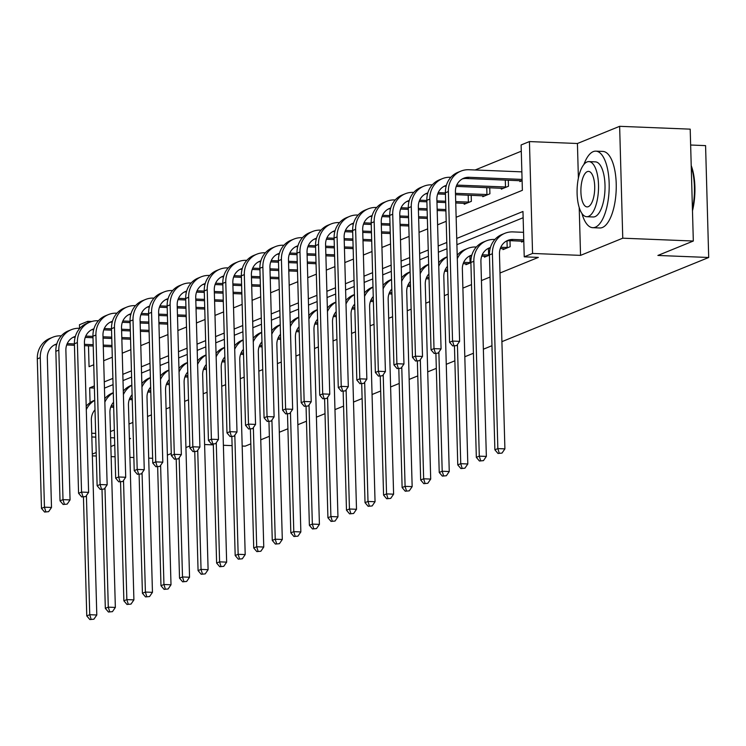 <?xml version="1.0" encoding="UTF-8"?>
<svg xmlns="http://www.w3.org/2000/svg" width="746" height="746" viewBox="0 0 746 746"><rect width="100%" height="100%" fill="white"/><g stroke="black" fill="none" stroke-linecap="round" stroke-linejoin="round"><path stroke-width="1.12" d="M456.142 217.273L522.377 190.314L521.109 144.957L529.436 141.572L532.56 253.444L524.233 256.829L522.965 211.482L456.738 238.44M579.213 207.519L580.547 255.374L622.761 238.188L693.323 241.023L690.199 129.151L619.637 126.316L577.423 143.502L529.436 141.572M690.647 145.022L705.576 145.619L708.7 257.491L501.909 341.659M79.57 328.296L79.477 324.724L87.795 321.33L87.841 322.962M91.721 321.489L87.795 321.33M521.286 151.205L475.146 169.985M622.761 238.188L619.637 126.316M152.641 458.286L148.706 458.128M133.86 457.531L129.925 457.373M115.08 456.776L111.135 456.617M96.299 456.02L92.355 455.862M491.968 345.706L483.361 349.212M473.421 353.259L464.814 356.756M454.864 360.803L446.257 364.309M436.317 368.356L427.71 371.862M417.769 375.909L409.162 379.416M399.222 383.463L390.615 386.96M380.665 391.007L372.058 394.513M362.118 398.56L353.511 402.066M343.57 406.113L334.963 409.61M325.014 413.657L316.407 417.163M306.466 421.21L297.859 424.716M287.919 428.764L279.312 432.26M269.371 436.307L260.755 439.814M250.815 443.861L245.182 446.155L242.17 446.033M111.741 346.769L112.031 347.599M130.298 339.216L130.578 340.045M148.846 331.672L149.125 332.492M167.393 324.118L167.682 324.948M185.95 316.565L186.23 317.395M204.497 309.012L204.777 309.842M223.045 301.468L223.334 302.289M241.601 293.915L241.881 294.745M260.149 286.361L260.429 287.191M278.696 278.817L278.985 279.638M297.244 271.264L297.533 272.094M315.8 263.711L316.08 264.541M334.348 256.167L334.628 256.988M352.895 248.614L353.184 249.444M371.452 241.061L371.732 241.89M389.999 233.507L390.279 234.337M408.547 225.963L408.836 226.784M427.104 218.41L427.383 219.24M445.651 210.857L445.931 211.687M464.199 203.313L464.226 204.245L471.36 201.336L471.192 195.293M482.746 195.76L482.774 196.692L489.908 193.783L489.74 187.74M501.303 188.206L501.321 189.139L508.464 186.239L508.296 180.196M519.85 180.653L519.878 181.586L522.107 180.681M110.436 431.57L114.334 429.985M128.993 424.017L132.881 422.432M147.54 416.473L151.429 414.888M166.088 408.92L169.985 407.335M184.644 401.367L188.533 399.781M203.192 393.813L207.08 392.237M221.739 386.269L225.628 384.684M240.296 378.716L244.184 377.131M258.843 371.163L262.732 369.587M277.391 363.619L281.279 362.034M295.938 356.066L299.836 354.481M314.495 348.513L318.383 346.927M333.042 340.969L336.931 339.383M351.59 333.415L355.488 331.83M370.147 325.862L374.035 324.277M388.694 318.309L392.582 316.733M407.241 310.765L411.13 309.18M425.789 303.212L429.687 301.626M444.346 295.658L448.234 294.073M462.893 288.115L471.5 284.608M481.44 280.561L490.047 277.055M499.997 273.008L538.351 257.398L524.233 256.829M523.142 217.72L456.906 244.679M446.966 248.726L438.359 252.232M428.418 256.279L419.811 259.776M409.871 263.823L401.255 267.329M391.314 271.376L382.707 274.882M372.767 278.929L364.16 282.426M354.219 286.473L345.612 289.98M335.663 294.027L327.056 297.533M317.115 301.58L308.508 305.086M298.568 309.133L289.961 312.63M280.011 316.677L271.404 320.183M261.464 324.23L252.857 327.736M242.916 331.784L234.309 335.28M224.369 339.327L215.753 342.834M205.812 346.881L197.205 350.387M187.265 354.434L178.658 357.931M168.717 361.978L160.11 365.484M150.16 369.531L141.554 373.037M131.613 377.084L123.006 380.591M113.066 384.638L104.459 388.134M113.439 407.241L113.718 408.062M131.986 399.688L132.266 400.518M150.533 392.135L150.823 392.965M169.09 384.591L169.37 385.412M187.638 377.038L187.917 377.868M206.185 369.484L206.465 370.314M224.732 361.941L225.022 362.761M243.289 354.387L243.569 355.208M261.837 346.834L262.116 347.664M280.384 339.281L280.673 340.111M298.941 331.737L299.221 332.557M317.488 324.184L317.768 325.014M336.036 316.63L336.325 317.46M354.583 309.086L354.872 309.907M373.14 301.533L373.42 302.363M391.687 293.98L391.967 294.81M410.235 286.427L410.524 287.257M428.791 278.883L429.071 279.703M447.339 271.33L447.619 272.159M465.886 263.776L465.914 264.709L470.885 262.685M484.443 256.232L484.462 257.165L489.441 255.132M502.99 248.679L503.018 249.612L510.152 246.702L509.984 240.669M521.538 241.126L521.566 242.058L523.795 241.154M580.547 255.374L532.56 253.444M95.665 433.389L91.73 433.23M129.412 438.993L130.587 438.517L129.394 438.471M114.548 437.874L110.613 437.715M95.768 437.119L91.833 436.96M92.308 454.1L96.197 452.514M110.856 446.546L114.753 444.961M189.82 445.968L185.931 447.553M171.272 453.521L167.384 455.097M204.609 444.523L213.319 444.877M223.39 445.278L232.109 445.632M693.323 241.023L657.888 255.449L708.7 257.491M88.485 345.836L89.063 366.687L93.744 364.775M103.694 360.728L112.301 357.231M122.241 353.184L130.848 349.678M140.789 345.631L149.396 342.125M159.346 338.078L167.953 334.581M177.893 330.534L186.5 327.028M196.44 322.981L205.047 319.475M214.988 315.427L223.595 311.921M233.545 307.874L242.152 304.377M252.092 300.33L260.699 296.824M270.639 292.777L279.246 289.271M289.196 285.224L297.803 281.727M307.744 277.68L316.351 274.174M326.291 270.127L334.898 266.62M344.839 262.573L353.455 259.076M363.395 255.029L372.002 251.523M381.943 247.476L390.55 243.97M400.49 239.923L409.097 236.417M419.047 232.37L427.654 228.873M437.594 224.826L446.201 221.32M94.341 385.943L89.66 387.845L90.07 402.672M446.789 242.487L438.182 245.984M428.241 250.031L419.634 253.537M409.694 257.584L401.087 261.091M391.146 265.138L382.53 268.635M372.59 272.682L363.983 276.188M354.042 280.235L345.435 283.741M335.495 287.788L326.888 291.294M316.938 295.341L308.331 298.838M298.391 302.885L289.784 306.392M279.843 310.439L271.236 313.945M261.286 317.992L252.68 321.489M242.739 325.536L234.132 329.042M224.192 333.089L215.585 336.595M205.644 340.642L197.037 344.148M187.087 348.195L178.481 351.692M168.54 355.739L159.933 359.246M149.993 363.293L141.386 366.799M131.436 370.846L122.829 374.343M112.888 378.39L104.281 381.896M94.397 388.041L89.66 387.845M577.423 143.502L578.392 178.126M113.662 405.917L111.238 405.824M113.7 407.251L110.716 407.13M104.729 398.01A22.977 20.869 -112.1 0 1 104.841 398.01L105.335 398.038M95.003 409.806A15.321 13.913 67.9 0 0 91.357 420.119L96.803 614.993L93.903 619.199L89.893 619.572L93.903 619.199M89.893 619.572L86.769 615.916L83.449 497.013M86.769 615.916L89.744 614.704L86.415 495.54M86.294 409.694A22.977 20.869 -112.1 0 1 94.742 400.397M86.2 406.262A22.977 20.869 -112.1 0 1 93.837 400.611L94.742 400.248M91.077 619.087L89.744 614.704L96.803 614.993M44.592 512.045L48.611 511.672L44.592 512.045L41.478 508.39L44.452 507.177L40.275 357.67A22.977 20.869 -112.1 0 1 52.779 337.229A22.977 20.869 -112.1 0 1 60.808 335.84L61.312 335.859M112.003 346.778L103.293 346.433M93.222 346.023L84.512 345.678M74.441 345.267L66.683 344.96M111.965 345.445L103.256 345.1M93.185 344.689L84.475 344.344M74.404 343.934L67.205 343.645M56.621 344.633A15.321 13.913 67.9 0 0 54.216 345.025M56.817 343.925A15.321 13.913 67.9 0 0 55.67 344.326A15.321 13.913 67.9 0 0 47.334 357.949L51.502 507.467L48.611 511.672M41.478 508.39L37.3 358.882A22.977 20.869 -112.1 0 1 49.805 338.442L52.779 337.229M45.786 511.56L44.452 507.177L51.502 507.467M581.917 213.431A38.298 14.836 -87.7 0 0 592.762 227.689A38.298 14.836 -87.7 0 0 595.355 227.213A38.298 14.836 -87.7 0 0 609.193 186.677A38.298 14.836 -87.7 0 0 595.84 151.149A38.298 14.836 -87.7 0 0 593.238 151.624A38.298 14.836 -87.7 0 0 583.885 164.484M592.762 227.689L599.812 227.968A38.298 14.836 -87.7 0 0 602.414 227.493A38.298 14.836 -87.7 0 0 616.252 186.957A38.298 14.836 -87.7 0 0 602.889 151.429L595.84 151.149M588.911 161.602L595.401 161.863A27.574 10.677 92.3 0 1 605.025 187.442A27.574 10.677 92.3 0 1 595.056 216.629A27.574 10.677 92.3 0 1 593.191 216.974L586.701 216.713A27.574 10.677 -87.7 0 0 588.566 216.368A27.574 10.677 -87.7 0 0 598.534 187.181A27.574 10.677 -87.7 0 0 588.911 161.602A27.574 10.677 -87.7 0 0 587.046 161.947A27.574 10.677 -87.7 0 0 577.078 191.125A27.574 10.677 -87.7 0 0 586.701 216.713M588.296 206.689A17.773 6.882 -87.7 0 0 594.721 187.88A17.773 6.882 -87.7 0 0 588.519 171.394A17.773 6.882 -87.7 0 0 587.316 171.617A17.773 6.882 -87.7 0 0 580.892 190.426A17.773 6.882 -87.7 0 0 587.093 206.912A17.773 6.882 -87.7 0 0 588.296 206.689M692.437 209.066A38.298 14.836 -87.7 0 0 691.253 166.61M691.216 165.593A37.384 14.482 92.3 0 1 692.484 210.82M132.21 398.364L129.785 398.271M132.247 399.697L129.263 399.576M123.286 390.456A22.977 20.869 -112.1 0 1 123.388 390.466L123.892 390.484M113.56 402.253A15.321 13.913 67.9 0 0 109.914 412.575L115.35 607.44L112.45 611.645L108.44 612.018L112.45 611.645M108.44 612.018L105.326 608.363L102.006 489.46M105.326 608.363L108.291 607.151L104.972 487.987M104.85 402.141A22.977 20.869 -112.1 0 1 113.289 392.844M104.748 398.718A22.977 20.869 -112.1 0 1 112.385 393.067L113.289 392.694M109.634 611.534L108.291 607.151L115.35 607.44M150.757 390.82L148.333 390.717M150.795 392.144L147.82 392.032M141.833 382.912A22.977 20.869 -112.1 0 1 141.936 382.912L142.439 382.931M132.107 394.699A15.321 13.913 67.9 0 0 128.461 405.022L133.907 599.887L131.007 604.092L126.988 604.465L131.007 604.092M126.988 604.465L123.873 600.81L120.554 481.916M123.873 600.81L126.848 599.607L123.519 480.443M123.398 394.587A22.977 20.869 -112.1 0 1 131.846 385.29M123.304 391.165A22.977 20.869 -112.1 0 1 130.932 385.514L131.837 385.15M128.181 603.98L126.848 599.607L133.907 599.887M63.149 504.492L67.159 504.119L63.149 504.492L60.025 500.836L63 499.633L58.822 350.116A22.977 20.869 -112.1 0 1 71.327 329.685A22.977 20.869 -112.1 0 1 79.356 328.296L79.859 328.315M130.559 339.225L121.84 338.88M111.779 338.47L103.06 338.125M92.989 337.724L85.24 337.406M130.522 337.901L121.803 337.546M111.741 337.145L103.023 336.791M92.952 336.39L85.753 336.101M75.169 337.08A15.321 13.913 67.9 0 0 72.772 337.481M75.365 336.371A15.321 13.913 67.9 0 0 74.218 336.782A15.321 13.913 67.9 0 0 65.881 350.396L70.059 499.913L67.159 504.119M60.025 500.836L55.847 351.329A22.977 20.869 -112.1 0 1 68.352 330.888L71.327 329.685M64.333 504.007L63 499.633L70.059 499.913M81.696 496.939L85.706 496.575L81.696 496.939L78.572 493.293L81.547 492.08L77.37 342.563A22.977 20.869 -112.1 0 1 89.884 322.132A22.977 20.869 -112.1 0 1 97.912 320.743L98.407 320.761M149.107 331.681L140.388 331.327M130.326 330.926L121.607 330.571M111.546 330.17L103.787 329.853M149.069 330.347L140.351 329.993M130.289 329.592L121.57 329.238M111.508 328.837L104.3 328.548M93.716 329.527A15.321 13.913 67.9 0 0 91.32 329.928M93.921 328.818A15.321 13.913 67.9 0 0 92.765 329.228A15.321 13.913 67.9 0 0 84.429 342.852L88.606 492.36L85.706 496.575M78.572 493.293L74.404 343.775A22.977 20.869 -112.1 0 1 86.909 323.344L89.884 322.132M82.881 496.454L81.547 492.08L88.606 492.36M169.305 383.267L166.88 383.174M169.342 384.6L166.367 384.479M160.381 375.359A22.977 20.869 -112.1 0 1 160.493 375.359L160.987 375.378M150.655 387.155A15.321 13.913 67.9 0 0 147.009 397.469L152.454 592.333L149.554 596.548L145.545 596.912L149.554 596.548M145.545 596.912L142.421 593.266L139.101 474.363M142.421 593.266L145.395 592.054L142.066 472.889M141.945 387.043A22.977 20.869 -112.1 0 1 150.394 377.746M141.852 383.612A22.977 20.869 -112.1 0 1 149.489 377.961L150.394 377.597M146.729 596.436L145.395 592.054L152.454 592.333M187.861 375.714L185.437 375.62M187.899 377.047L184.915 376.926M178.928 367.806A22.977 20.869 -112.1 0 1 179.04 367.815L179.534 367.834M169.202 379.602A15.321 13.913 67.9 0 0 165.556 389.925L171.002 584.789L168.102 588.995L164.092 589.368L168.102 588.995M164.092 589.368L160.977 585.713L157.648 466.81M160.977 585.713L163.943 584.5L160.614 465.336M160.502 379.49A22.977 20.869 -112.1 0 1 168.941 370.193M160.399 376.068A22.977 20.869 -112.1 0 1 168.036 370.417L168.941 370.044M165.286 588.883L163.943 584.5L171.002 584.789M206.409 368.17L203.984 368.067M206.446 369.494L203.471 369.382M197.485 360.253A22.977 20.869 -112.1 0 1 197.587 360.262L198.091 360.281M187.759 372.049A15.321 13.913 67.9 0 0 184.113 382.372L189.549 577.236L186.659 581.442L182.639 581.815L186.659 581.442M182.639 581.815L179.525 578.159L176.205 459.256M179.525 578.159L182.5 576.956L179.171 457.792M179.049 371.937A22.977 20.869 -112.1 0 1 187.498 362.64M178.956 368.515A22.977 20.869 -112.1 0 1 186.584 362.864L187.488 362.491M183.833 581.33L182.5 576.956L189.549 577.236M100.244 489.395L104.254 489.022L100.244 489.395L97.129 485.739L100.104 484.527L95.926 335.019A22.977 20.869 -112.1 0 1 108.431 314.579A22.977 20.869 -112.1 0 1 116.46 313.189L116.954 313.208M167.654 324.128L158.945 323.773M148.874 323.372L140.155 323.018M130.093 322.617L122.335 322.309M167.617 322.794L158.907 322.449M148.836 322.039L140.127 321.694M130.056 321.284L122.857 320.994M112.264 321.983A15.321 13.913 67.9 0 0 109.867 322.375M112.469 321.274A15.321 13.913 67.9 0 0 111.322 321.675A15.321 13.913 67.9 0 0 102.976 335.299L107.154 484.816L104.254 489.022M97.129 485.739L92.952 336.222A22.977 20.869 -112.1 0 1 105.456 315.791L108.431 314.579M101.437 488.91L100.104 484.527L107.154 484.816M118.791 481.841L122.81 481.468L118.791 481.841L115.677 478.186L118.651 476.983L114.474 327.466A22.977 20.869 -112.1 0 1 126.979 307.035A22.977 20.869 -112.1 0 1 135.007 305.636L135.511 305.664M186.211 316.574L177.492 316.229M167.421 315.819L158.712 315.474M148.641 315.064L140.891 314.756M186.174 315.25L177.455 314.896M167.384 314.495L158.674 314.141M148.603 313.74L141.404 313.451M130.82 314.43A15.321 13.913 67.9 0 0 128.424 314.831M131.016 313.721A15.321 13.913 67.9 0 0 129.869 314.122A15.321 13.913 67.9 0 0 121.533 327.746L125.71 477.263L122.81 481.468M115.677 478.186L111.499 328.678A22.977 20.869 -112.1 0 1 124.004 308.238L126.979 307.035M119.985 481.357L118.651 476.983L125.71 477.263M137.348 474.288L141.358 473.924L137.348 474.288L134.224 470.642L137.199 469.43L133.021 319.913A22.977 20.869 -112.1 0 1 145.526 299.482A22.977 20.869 -112.1 0 1 153.564 298.092L154.058 298.111M204.758 309.03L196.039 308.676M185.978 308.275L177.259 307.921M167.197 307.52L159.439 307.203M204.721 307.697L196.002 307.343M185.941 306.942L177.222 306.587M167.16 306.186L159.952 305.897M149.368 306.876A15.321 13.913 67.9 0 0 146.971 307.277M149.573 306.168A15.321 13.913 67.9 0 0 148.417 306.578A15.321 13.913 67.9 0 0 140.08 320.202L144.258 469.71L141.358 473.924M134.224 470.642L130.046 321.125A22.977 20.869 -112.1 0 1 142.561 300.694L145.526 299.482M138.532 473.803L137.199 469.43L144.258 469.71M155.895 466.744L159.905 466.371L155.895 466.744L152.781 463.089L155.746 461.877L151.578 312.369A22.977 20.869 -112.1 0 1 164.083 291.928A22.977 20.869 -112.1 0 1 172.112 290.539L172.606 290.558M223.306 301.477L214.596 301.123M204.525 300.722L195.806 300.368M185.745 299.967L177.986 299.659M223.268 300.144L214.559 299.799M204.488 299.388L195.769 299.043M185.707 298.633L178.508 298.344M167.915 299.332A15.321 13.913 67.9 0 0 165.519 299.724M168.12 298.624A15.321 13.913 67.9 0 0 166.964 299.025A15.321 13.913 67.9 0 0 158.628 312.649L162.805 462.166L159.905 466.371M152.781 463.089L148.603 313.572A22.977 20.869 -112.1 0 1 161.108 293.141L164.083 291.928M157.089 466.259L155.746 461.877L162.805 462.166M174.443 459.191L178.462 458.818L174.443 459.191L171.328 455.536L174.303 454.323L170.125 304.816A22.977 20.869 -112.1 0 1 182.63 284.375A22.977 20.869 -112.1 0 1 190.659 282.986L191.162 283.004M241.853 293.924L233.144 293.579M223.073 293.169L214.363 292.824M204.292 292.413L196.534 292.106M241.825 292.591L233.106 292.245M223.035 291.845L214.326 291.49M204.255 291.089L197.056 290.8M186.472 291.779A15.321 13.913 67.9 0 0 184.066 292.171M186.668 291.071A15.321 13.913 67.9 0 0 185.521 291.472A15.321 13.913 67.9 0 0 177.184 305.095L181.353 454.612L178.462 458.818M171.328 455.536L167.151 306.028A22.977 20.869 -112.1 0 1 179.655 285.587L182.63 284.375M175.636 458.706L174.303 454.323L181.353 454.612M193 451.638L197.009 451.265L193 451.638L189.876 447.982L192.85 446.779L188.673 297.262A22.977 20.869 -112.1 0 1 201.178 276.831A22.977 20.869 -112.1 0 1 209.216 275.442L209.71 275.46M260.41 286.371L251.691 286.026M241.629 285.625L232.911 285.27M222.84 284.869L215.09 284.552M260.373 285.047L251.654 284.692M241.592 284.291L232.873 283.937M222.802 283.536L215.603 283.247M205.019 284.226A15.321 13.913 67.9 0 0 202.623 284.627M205.215 283.517A15.321 13.913 67.9 0 0 204.068 283.928A15.321 13.913 67.9 0 0 195.732 297.551L199.909 447.059L197.009 451.265M189.876 447.982L185.698 298.475A22.977 20.869 -112.1 0 1 198.212 278.044L201.178 276.831M194.184 451.153L192.85 446.779L199.909 447.059M211.547 444.084L215.557 443.721L211.547 444.084L208.432 440.438L211.398 439.226L207.22 289.709A22.977 20.869 -112.1 0 1 219.734 269.278A22.977 20.869 -112.1 0 1 227.763 267.889L228.257 267.907M278.957 278.827L270.238 278.472M260.177 278.072L251.458 277.717M241.396 277.316L233.638 276.999M278.92 277.493L270.201 277.139M260.14 276.738L251.421 276.393M241.359 275.983L234.151 275.694M223.567 276.673A15.321 13.913 67.9 0 0 221.17 277.074M223.772 275.973A15.321 13.913 67.9 0 0 222.616 276.374A15.321 13.913 67.9 0 0 214.279 289.998L218.457 439.506L215.557 443.721M208.432 440.438L204.255 290.921A22.977 20.869 -112.1 0 1 216.76 270.49L219.734 269.278M212.731 443.609L211.398 439.226L218.457 439.506M230.094 436.541L234.104 436.168L230.094 436.541L226.98 432.885L229.954 431.673L225.777 282.165A22.977 20.869 -112.1 0 1 238.282 261.725A22.977 20.869 -112.1 0 1 246.311 260.335L246.814 260.354M297.505 271.274L288.795 270.929M278.724 270.518L270.015 270.173M259.944 269.763L252.185 269.455M297.467 269.94L288.758 269.595M278.687 269.185L269.977 268.84M259.906 268.429L252.708 268.14M242.124 269.129A15.321 13.913 67.9 0 0 239.718 269.52M242.319 268.42A15.321 13.913 67.9 0 0 241.172 268.821A15.321 13.913 67.9 0 0 232.836 282.445L237.004 431.962L234.104 436.168M226.98 432.885L222.802 283.368A22.977 20.869 -112.1 0 1 235.307 262.937L238.282 261.725M231.288 436.056L229.954 431.673L237.004 431.962M248.651 428.987L252.661 428.614L248.651 428.987L245.527 425.332L248.502 424.129L244.324 274.612A22.977 20.869 -112.1 0 1 256.829 254.181A22.977 20.869 -112.1 0 1 264.858 252.782L265.362 252.81M316.062 263.72L307.343 263.375M297.281 262.965L288.562 262.62M278.491 262.21L270.742 261.902M316.024 262.396L307.305 262.042M297.244 261.641L288.525 261.286M278.454 260.886L271.255 260.596M260.671 261.576A15.321 13.913 67.9 0 0 258.275 261.977M260.867 260.867A15.321 13.913 67.9 0 0 259.72 261.277A15.321 13.913 67.9 0 0 251.383 274.892L255.561 424.409L252.661 428.614M245.527 425.332L241.35 275.824A22.977 20.869 -112.1 0 1 253.854 255.384L256.829 254.181M249.835 428.502L248.502 424.129L255.561 424.409M267.199 421.434L271.208 421.07L267.199 421.434L264.075 417.788L267.049 416.576L262.872 267.059A22.977 20.869 -112.1 0 1 275.386 246.628A22.977 20.869 -112.1 0 1 283.415 245.238L283.909 245.257M334.609 256.176L325.89 255.822M315.828 255.421L307.11 255.067M297.048 254.666L289.289 254.349M334.572 254.843L325.853 254.489M315.791 254.088L307.072 253.733M297.011 253.332L289.802 253.043M279.218 254.022A15.321 13.913 67.9 0 0 276.822 254.423M279.424 253.314A15.321 13.913 67.9 0 0 278.267 253.724A15.321 13.913 67.9 0 0 269.931 267.348L274.108 416.855L271.208 421.07M264.075 417.788L259.906 268.271A22.977 20.869 -112.1 0 1 272.411 247.84L275.386 246.628M268.383 420.949L267.049 416.576L274.108 416.855M285.746 413.89L289.756 413.517L285.746 413.89L282.631 410.235L285.606 409.022L281.428 259.515A22.977 20.869 -112.1 0 1 293.933 239.074A22.977 20.869 -112.1 0 1 301.962 237.685L302.456 237.704M353.156 248.623L344.447 248.269M334.376 247.868L325.657 247.513M315.595 247.113L307.837 246.805M353.119 247.29L344.41 246.945M334.339 246.534L325.62 246.189M315.558 245.779L308.359 245.49M297.766 246.478A15.321 13.913 67.9 0 0 295.369 246.87M297.971 245.77A15.321 13.913 67.9 0 0 296.824 246.171A15.321 13.913 67.9 0 0 288.478 259.795L292.656 409.312L289.756 413.517M282.631 410.235L278.454 260.718A22.977 20.869 -112.1 0 1 290.959 240.287L293.933 239.074M286.94 413.405L285.606 409.022L292.656 409.312M304.293 406.337L308.312 405.964L304.293 406.337L301.179 402.681L304.154 401.469L299.976 251.962A22.977 20.869 -112.1 0 1 312.481 231.53A22.977 20.869 -112.1 0 1 320.51 230.132L321.013 230.16M371.713 241.07L362.994 240.725M352.923 240.315L344.214 239.97M334.143 239.559L326.394 239.252M371.676 239.746L362.957 239.391M352.886 238.99L344.176 238.636M334.105 238.235L326.907 237.946M316.323 238.925A15.321 13.913 67.9 0 0 313.926 239.317M316.518 238.216A15.321 13.913 67.9 0 0 315.371 238.617A15.321 13.913 67.9 0 0 307.035 252.241L311.213 401.758L308.312 405.964M301.179 402.681L297.001 253.174A22.977 20.869 -112.1 0 1 309.506 232.733L312.481 231.53M305.487 405.852L304.154 401.469L311.213 401.758M322.85 398.784L326.86 398.411L322.85 398.784L319.726 395.138L322.701 393.925L318.523 244.408A22.977 20.869 -112.1 0 1 331.028 223.977A22.977 20.869 -112.1 0 1 339.066 222.588L339.561 222.606M390.261 233.526L381.542 233.172M371.48 232.771L362.761 232.416M352.699 232.015L344.941 231.698M390.223 232.192L381.504 231.838M371.443 231.437L362.724 231.083M352.662 230.682L345.454 230.393M334.87 231.372A15.321 13.913 67.9 0 0 332.474 231.773M335.066 230.663A15.321 13.913 67.9 0 0 333.919 231.073A15.321 13.913 67.9 0 0 325.582 244.697L329.76 394.205L326.86 398.411M319.726 395.138L315.549 245.62A22.977 20.869 -112.1 0 1 328.063 225.189L331.028 223.977M324.034 398.299L322.701 393.925L329.76 394.205M341.398 391.24L345.407 390.867L341.398 391.24L338.283 387.584L341.248 386.372L337.08 236.864A22.977 20.869 -112.1 0 1 349.585 216.424A22.977 20.869 -112.1 0 1 357.614 215.034L358.108 215.053M408.808 225.973L400.098 225.618M390.027 225.217L381.309 224.863M371.247 224.462L363.488 224.154M408.771 224.639L400.061 224.294M389.99 223.884L381.271 223.539M371.21 223.129L364.011 222.84M353.418 223.828A15.321 13.913 67.9 0 0 351.021 224.22M353.623 223.119A15.321 13.913 67.9 0 0 352.466 223.52A15.321 13.913 67.9 0 0 344.13 237.144L348.307 386.652L345.407 390.867M338.283 387.584L334.105 238.067A22.977 20.869 -112.1 0 1 346.61 217.636L349.585 216.424M342.591 390.755L341.248 386.372L348.307 386.652M359.945 383.686L363.964 383.313L359.945 383.686L356.83 380.031L359.805 378.819L355.628 229.311A22.977 20.869 -112.1 0 1 368.132 208.871A22.977 20.869 -112.1 0 1 376.161 207.481L376.665 207.5M427.355 218.419L418.646 218.074M408.575 217.664L399.865 217.319M389.794 216.909L382.036 216.601M427.318 217.086L418.609 216.741M408.538 216.331L399.828 215.986M389.757 215.585L382.558 215.286M371.974 216.275A15.321 13.913 67.9 0 0 369.568 216.666M372.17 215.566A15.321 13.913 67.9 0 0 371.023 215.967A15.321 13.913 67.9 0 0 362.687 229.591L366.855 379.108L363.964 383.313M356.83 380.031L352.653 230.523A22.977 20.869 -112.1 0 1 365.158 210.083L368.132 208.871M361.139 383.202L359.805 378.819L366.855 379.108M378.502 376.133L382.512 375.76L378.502 376.133L375.378 372.478L378.353 371.275L374.175 221.758A22.977 20.869 -112.1 0 1 386.68 201.327A22.977 20.869 -112.1 0 1 394.709 199.937L395.212 199.956M445.912 210.866L437.193 210.521M427.132 210.111L418.413 209.766M408.342 209.365L400.593 209.048M445.875 209.542L437.156 209.188M427.094 208.787L418.375 208.432M408.304 208.031L401.106 207.742M390.522 208.721A15.321 13.913 67.9 0 0 388.125 209.122M390.717 208.013A15.321 13.913 67.9 0 0 389.571 208.423A15.321 13.913 67.9 0 0 381.234 222.047L385.412 371.555L382.512 375.76M375.378 372.478L371.2 222.97A22.977 20.869 -112.1 0 1 383.714 202.53L386.68 201.327M379.686 375.648L378.353 371.275L385.412 371.555M397.049 368.58L401.059 368.216L397.049 368.58L393.925 364.934L396.9 363.722L392.722 214.205A22.977 20.869 -112.1 0 1 405.237 193.774A22.977 20.869 -112.1 0 1 413.265 192.384L413.76 192.403M466.157 203.453L455.741 202.968M445.679 202.567L436.96 202.213M426.899 201.812L419.14 201.495M469.43 202.119L455.703 201.634M445.642 201.234L436.923 200.888M426.861 200.478L419.653 200.189M409.069 201.168A15.321 13.913 67.9 0 0 406.673 201.569M409.274 200.469A15.321 13.913 67.9 0 0 408.118 200.87A15.321 13.913 67.9 0 0 399.781 214.494L403.959 364.001L401.059 368.216M393.925 364.934L389.757 215.417A22.977 20.869 -112.1 0 1 402.262 194.986L405.237 193.774M398.233 368.104L396.9 363.722L403.959 364.001M468.395 202.147L468.199 195.172M224.956 360.616L222.532 360.514M224.994 361.95L222.019 361.829M216.032 352.709A22.977 20.869 -112.1 0 1 216.144 352.709L216.638 352.727M206.306 364.505A15.321 13.913 67.9 0 0 202.66 374.818L208.106 569.683L205.206 573.898L201.196 574.261L205.206 573.898M201.196 574.261L198.072 570.615L194.753 451.712M198.072 570.615L201.047 569.403L197.718 450.239M197.597 364.393A22.977 20.869 -112.1 0 1 206.045 355.096M197.504 360.961A22.977 20.869 -112.1 0 1 205.141 355.31L206.036 354.947M202.38 573.777L201.047 569.403L208.106 569.683M243.513 353.063L241.089 352.97M243.55 354.397L240.566 354.275M234.58 345.156A22.977 20.869 -112.1 0 1 234.692 345.165L235.186 345.184M224.854 356.952A15.321 13.913 67.9 0 0 221.208 367.265L226.653 562.139L223.753 566.345L219.744 566.718L223.753 566.345M219.744 566.718L216.62 563.062L213.3 444.159M216.62 563.062L219.594 561.85L216.265 442.686M216.144 356.84A22.977 20.869 -112.1 0 1 224.593 347.543M216.051 353.408A22.977 20.869 -112.1 0 1 223.688 347.757L224.593 347.394M220.928 566.233L219.594 561.85L226.653 562.139M262.06 345.519L259.636 345.417M262.098 346.843L259.114 346.722M253.136 337.602A22.977 20.869 -112.1 0 1 253.239 337.612L253.743 337.63M243.41 349.398A15.321 13.913 67.9 0 0 239.764 359.721L245.201 554.586L242.301 558.791L238.291 559.164L242.301 558.791M238.291 559.164L235.176 555.509L231.857 436.606M235.176 555.509L238.151 554.297L234.822 435.142M234.701 349.287A22.977 20.869 -112.1 0 1 243.14 339.99M234.598 345.864A22.977 20.869 -112.1 0 1 242.236 340.213L243.14 339.84M239.485 558.679L238.151 554.297L245.201 554.586M280.608 337.966L278.183 337.863M280.645 339.299L277.671 339.178M271.684 330.058A22.977 20.869 -112.1 0 1 271.786 330.058L272.29 330.077M261.958 341.845A15.321 13.913 67.9 0 0 258.312 352.168L263.758 547.032L260.858 551.247L256.838 551.611L260.858 551.247M256.838 551.611L253.724 547.965L250.404 429.062M253.724 547.965L256.699 546.753L253.37 427.589M253.248 341.743A22.977 20.869 -112.1 0 1 261.697 332.446M253.155 338.311A22.977 20.869 -112.1 0 1 260.792 332.66L261.687 332.296M258.032 551.126L256.699 546.753L263.758 547.032M299.165 330.413L296.731 330.319M299.202 331.746L296.218 331.625M290.231 322.505A22.977 20.869 -112.1 0 1 290.343 322.505L290.837 322.533M280.505 334.301A15.321 13.913 67.9 0 0 276.859 344.615L282.305 539.479L279.405 543.694L275.395 544.067L279.405 543.694M275.395 544.067L272.271 540.412L268.952 421.509M272.271 540.412L275.246 539.199L271.917 420.035M271.796 334.189A22.977 20.869 -112.1 0 1 280.244 324.892M271.703 330.758A22.977 20.869 -112.1 0 1 279.34 325.107L280.244 324.743M276.579 543.582L275.246 539.199L282.305 539.479M317.712 322.859L315.288 322.766M317.749 324.193L314.765 324.072M308.788 314.952A22.977 20.869 -112.1 0 1 308.891 314.961L309.394 314.98M299.062 326.748A15.321 13.913 67.9 0 0 295.407 337.071L300.852 531.935L297.952 536.141L293.943 536.514L297.952 536.141M293.943 536.514L290.828 532.858L287.499 413.955M290.828 532.858L293.793 531.646L290.464 412.482M290.353 326.636A22.977 20.869 -112.1 0 1 298.792 317.339M290.25 323.214A22.977 20.869 -112.1 0 1 297.887 317.563L298.792 317.19M295.136 536.029L293.793 531.646L300.852 531.935M336.26 315.316L333.835 315.213M336.297 316.64L333.322 316.528M327.335 307.408A22.977 20.869 -112.1 0 1 327.438 307.408L327.942 307.427M317.61 319.195A15.321 13.913 67.9 0 0 313.963 329.518L319.409 524.382L316.509 528.588L312.49 528.961L316.509 528.588M312.49 528.961L309.376 525.305L306.056 406.411M309.376 525.305L312.35 524.102L309.021 404.938M308.9 319.083A22.977 20.869 -112.1 0 1 317.348 309.786M308.807 315.661A22.977 20.869 -112.1 0 1 316.435 310.01L317.339 309.646M313.684 528.476L312.35 524.102L319.409 524.382M354.807 307.762L352.382 307.669M354.844 309.096L351.87 308.975M345.883 299.855A22.977 20.869 -112.1 0 1 345.995 299.855L346.489 299.873M336.157 311.651A15.321 13.913 67.9 0 0 332.511 321.964L337.957 516.829L335.057 521.044L331.047 521.407L335.057 521.044M331.047 521.407L327.923 517.761L324.603 398.858M327.923 517.761L330.898 516.549L327.569 397.385M327.447 311.539A22.977 20.869 -112.1 0 1 335.896 302.242M327.354 308.107A22.977 20.869 -112.1 0 1 334.991 302.456L335.896 302.093M332.231 520.932L330.898 516.549L337.957 516.829M373.364 300.209L370.939 300.116M373.401 301.543L370.417 301.421M364.43 292.301A22.977 20.869 -112.1 0 1 364.542 292.311L365.036 292.329M354.704 304.098A15.321 13.913 67.9 0 0 351.058 314.42L356.504 509.285L353.604 513.49L349.594 513.863L353.604 513.49M349.594 513.863L346.48 510.208L343.151 391.305M346.48 510.208L349.445 508.996L346.116 389.832M346.004 303.986A22.977 20.869 -112.1 0 1 354.443 294.689M345.902 300.554A22.977 20.869 -112.1 0 1 353.539 294.912L354.443 294.539M350.788 513.379L349.445 508.996L356.504 509.285M391.911 292.665L389.487 292.563M391.948 293.989L388.974 293.868M382.987 284.748A22.977 20.869 -112.1 0 1 383.09 284.758L383.593 284.776M373.261 296.544A15.321 13.913 67.9 0 0 369.615 306.867L375.051 501.732L372.151 505.937L368.142 506.31L372.151 505.937M368.142 506.31L365.027 502.655L361.707 383.752M365.027 502.655L368.002 501.452L364.673 382.288M364.552 296.432A22.977 20.869 -112.1 0 1 373 287.135M364.458 293.01A22.977 20.869 -112.1 0 1 372.086 287.359L372.991 286.986M369.335 505.825L368.002 501.452L375.051 501.732M410.459 285.112L408.034 285.009M410.496 286.445L407.521 286.324M401.535 277.204A22.977 20.869 -112.1 0 1 401.646 277.204L402.141 277.223M391.809 289A15.321 13.913 67.9 0 0 388.162 299.314L393.608 494.178L390.708 498.393L386.698 498.757L390.708 498.393M386.698 498.757L383.575 495.111L380.255 376.208M383.575 495.111L386.549 493.899L383.22 374.734M383.099 288.889A22.977 20.869 -112.1 0 1 391.547 279.591M383.006 285.457A22.977 20.869 -112.1 0 1 390.643 279.806L391.538 279.442M387.883 498.272L386.549 493.899L393.608 494.178M429.015 277.559L426.591 277.465M429.053 278.892L426.069 278.771M420.082 269.651A22.977 20.869 -112.1 0 1 420.194 269.651L420.688 269.679M410.356 281.447A15.321 13.913 67.9 0 0 406.71 291.761L412.156 486.634L409.256 490.84L405.246 491.213L409.256 490.84M405.246 491.213L402.122 487.558L398.802 368.655M402.122 487.558L405.097 486.345L401.768 367.181M401.646 281.335A22.977 20.869 -112.1 0 1 410.095 272.038M401.553 277.904A22.977 20.869 -112.1 0 1 409.19 272.253L410.095 271.889M406.43 490.728L405.097 486.345L412.156 486.634M447.563 270.005L445.138 269.912M447.6 271.339L444.616 271.218M438.639 262.098A22.977 20.869 -112.1 0 1 438.741 262.107L439.245 262.126M428.913 273.894A15.321 13.913 67.9 0 0 425.267 284.217L430.703 479.081L427.803 483.287L423.793 483.66L427.803 483.287M423.793 483.66L420.679 480.004L417.359 361.101M420.679 480.004L423.653 478.792L420.324 359.628M420.203 273.782A22.977 20.869 -112.1 0 1 428.642 264.485M420.101 270.36A22.977 20.869 -112.1 0 1 427.738 264.709L428.642 264.336M424.987 483.175L423.653 478.792L430.703 479.081M470.885 262.601L463.686 262.359M467.845 263.925L463.173 263.674M457.186 254.554A22.977 20.869 -112.1 0 1 457.289 254.554L457.792 254.572M447.46 266.341A15.321 13.913 67.9 0 0 443.814 276.663L449.26 471.528L446.36 475.734L442.341 476.107L446.36 475.734M442.341 476.107L439.226 472.46L435.906 353.557M439.226 472.46L442.201 471.248L438.872 352.084M438.751 266.238A22.977 20.869 -112.1 0 1 447.199 256.932M438.657 262.806A22.977 20.869 -112.1 0 1 446.295 257.156L447.19 256.792M443.534 475.622L442.201 471.248L449.26 471.528M470.083 262.62L469.896 256.037M489.441 255.048L482.233 254.815M486.392 256.372L481.72 256.12M457.298 258.685A22.977 20.869 -112.1 0 1 467.817 248.399A22.977 20.869 -112.1 0 1 475.845 247.001L476.34 247.029M471.649 255.794A15.321 13.913 67.9 0 0 469.253 256.186M471.854 255.085A15.321 13.913 67.9 0 0 470.698 255.486A15.321 13.913 67.9 0 0 462.361 269.11L467.807 463.975L464.907 468.19L460.897 468.563L464.907 468.19M460.897 468.563L457.774 464.907L454.454 346.004M457.774 464.907L460.748 463.695L457.419 344.531M457.205 255.253A22.977 20.869 -112.1 0 1 464.842 249.602L467.817 248.399M462.082 468.078L460.748 463.695L467.807 463.975M488.63 255.067L488.453 248.483M415.597 361.036L419.606 360.663L415.597 361.036L412.482 357.381L415.457 356.168L411.279 206.661A22.977 20.869 -112.1 0 1 423.784 186.22A22.977 20.869 -112.1 0 1 431.813 184.831L432.316 184.849M484.704 195.909L455.517 194.669M445.446 194.258L437.688 193.951M487.977 194.575L455.48 193.335M445.409 192.925L438.21 192.636M427.617 193.624A15.321 13.913 67.9 0 0 425.22 194.016M427.822 192.916A15.321 13.913 67.9 0 0 426.675 193.317A15.321 13.913 67.9 0 0 418.329 206.94L422.506 356.457L419.606 360.663M412.482 357.381L408.304 207.864A22.977 20.869 -112.1 0 1 420.809 187.433L423.784 186.22M416.79 360.551L415.457 356.168L422.506 356.457M486.942 194.594L486.746 187.619M508.222 247.495L500.79 247.262M504.949 248.828L500.268 248.567M479.445 461.009L483.455 460.636L479.445 461.009L476.33 457.354L479.296 456.142L473.859 261.277A22.977 20.869 -112.1 0 1 486.364 240.846A22.977 20.869 -112.1 0 1 494.393 239.457L494.887 239.475M490.197 248.241A15.321 13.913 67.9 0 0 487.8 248.642M490.402 247.532A15.321 13.913 67.9 0 0 489.255 247.942A15.321 13.913 67.9 0 0 480.909 261.566L486.355 456.431L483.455 460.636M476.33 457.354L470.885 262.489A22.977 20.869 -112.1 0 1 483.389 242.058L486.364 240.846M480.638 460.524L479.296 456.142L486.355 456.431M507.187 247.513L507 240.939M434.153 353.483L438.163 353.11L434.153 353.483L431.029 349.827L434.004 348.624L429.827 199.107A22.977 20.869 -112.1 0 1 442.331 178.676A22.977 20.869 -112.1 0 1 450.36 177.278L450.864 177.306M503.252 188.356L456.244 186.397M506.534 187.022L456.757 185.092M446.173 186.071A15.321 13.913 67.9 0 0 443.777 186.472M446.369 185.362A15.321 13.913 67.9 0 0 445.222 185.763A15.321 13.913 67.9 0 0 436.886 199.387L441.063 348.904L438.163 353.11M431.029 349.827L426.852 200.32A22.977 20.869 -112.1 0 1 439.357 179.879L442.331 178.676M435.338 352.998L434.004 348.624L441.063 348.904M505.49 187.05L505.303 180.075M523.767 239.886L513.155 239.466A15.321 13.913 67.9 0 0 507.802 240.389A15.321 13.913 67.9 0 0 499.466 254.013L504.902 448.878L502.011 453.083L497.992 453.456L502.011 453.083M523.496 241.275L510.18 240.669A15.321 13.913 67.9 0 0 506.357 241.089M497.992 453.456L494.878 449.801L497.852 448.598L492.407 253.733A22.977 20.869 -112.1 0 1 504.911 233.293A22.977 20.869 -112.1 0 1 512.94 231.903L523.552 232.332M494.878 449.801L489.432 254.936A22.977 20.869 -112.1 0 1 501.937 234.505L504.911 233.293M499.186 452.971L497.852 448.598L504.902 448.878M452.701 345.93L456.711 345.566L452.701 345.93L449.577 342.283L452.552 341.071L448.374 191.554A22.977 20.869 -112.1 0 1 460.888 171.123A22.977 20.869 -112.1 0 1 468.917 169.734L521.864 171.86M521.808 180.802L466.157 178.499A15.321 13.913 67.9 0 0 462.324 178.919M522.069 179.422L469.122 177.287A15.321 13.913 67.9 0 0 463.77 178.219A15.321 13.913 67.9 0 0 455.433 191.843L459.611 341.351L456.711 345.566M449.577 342.283L445.409 192.766A22.977 20.869 -112.1 0 1 457.913 172.335L460.888 171.123M453.885 345.445L452.552 341.071L459.611 341.351M37.3 358.882L40.275 357.67M55.847 351.329L58.822 350.116M74.404 343.775L77.37 342.563M92.952 336.222L95.926 335.019M111.499 328.678L114.474 327.466M130.046 321.125L133.021 319.913M148.603 313.572L151.578 312.369M167.151 306.028L170.125 304.816M185.698 298.475L188.673 297.262M204.255 290.921L207.22 289.709M222.802 283.368L225.777 282.165M241.35 275.824L244.324 274.612M259.906 268.271L262.872 267.059M278.454 260.718L281.428 259.515M297.001 253.174L299.976 251.962M315.549 245.62L318.523 244.408M334.105 238.067L337.08 236.864M352.653 230.523L355.628 229.311M371.2 222.97L374.175 221.758M389.757 215.417L392.722 214.205M408.304 207.864L411.279 206.661M470.885 262.489L473.859 261.277M426.852 200.32L429.827 199.107M510.18 240.669L513.155 239.466M489.432 254.936L492.407 253.733M466.157 178.499L469.122 177.287M445.409 192.766L448.374 191.554"/></g></svg>
